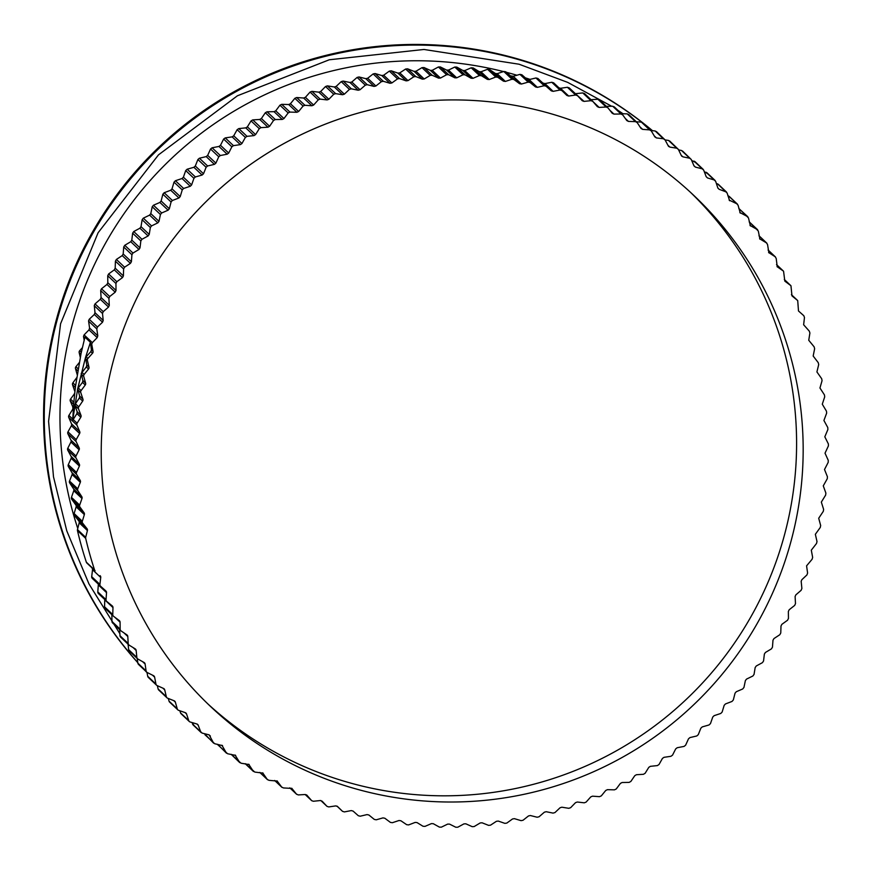 <?xml version="1.0" encoding="UTF-8"?>
<svg xmlns="http://www.w3.org/2000/svg" width="872" height="872" viewBox="0 0 872 872"><rect width="100%" height="100%" fill="white"/><g stroke="black" fill="none" stroke-linecap="round" stroke-linejoin="round"><path stroke-width="1.31" d="M611.686 106.264L567.683 82.371L519.069 64.223L423.988 49.464L329.278 59.776L237.446 95.767L158.486 154.867L98.089 232.759L60.571 323.774L48.581 421.329L53.497 476.831L66.763 530.83L88.944 583.891L119.867 633.704M127.367 643.503L128.108 644.441M623 113.752L617.932 110.319M652.485 130.68A371.047 369.619 133.3 0 0 643.056 123.028M642.163 122.331A371.047 369.619 133.3 0 0 249.697 83.461A371.047 369.619 133.3 0 0 43.6 420.762A371.047 369.619 133.3 0 0 137.82 662.731M137.798 662.589A371.047 369.619 -46.7 0 1 44.287 421.405A371.047 369.619 -46.7 0 1 249.817 84.388A371.047 369.619 -46.7 0 1 641.868 122.211M643.732 123.671A371.047 369.619 -46.7 0 1 652.376 130.669M85.685 538.362A2.147 2.147 -46.7 0 1 85.685 537.337L77.477 529.587A2.147 2.147 133.3 0 0 77.466 530.612A377.227 375.778 -46.7 0 0 86.35 562.2A2.147 2.147 133.3 0 0 86.895 563.061L95.103 570.811A2.147 2.147 133.3 0 1 94.568 569.95A377.227 375.778 -46.7 0 1 85.685 538.362L77.466 530.612M803.145 445.33A351.688 350.337 -46.7 0 1 592.884 772.036A351.688 350.337 -46.7 0 1 210.882 706.8A351.688 350.337 -46.7 0 1 101.25 456.601A351.688 350.337 -46.7 0 1 311.511 129.895A351.688 350.337 -46.7 0 1 693.513 195.143A351.688 350.337 -46.7 0 1 803.145 445.33M207.612 703.682A351.688 350.337 133.3 0 0 588.382 764.918A351.688 350.337 133.3 0 0 796.572 439.139A351.688 350.337 133.3 0 0 690.21 192.058M82.698 523.222A2.147 2.147 -46.7 0 1 82.328 521.282L84.355 514.578L76.136 506.839L74.12 513.532A2.147 2.147 133.3 0 0 74.491 515.483L78.807 520.955L87.026 528.705L82.698 523.222L74.491 515.483M196.832 723.978A2.147 2.147 -46.7 0 1 198.227 725.264L196.865 723.989L190.15 721.983A2.147 2.147 -46.7 0 1 188.734 720.599L186.543 713.972A2.147 2.147 -46.7 0 0 185.213 712.62L178.618 710.342A2.147 2.147 -46.7 0 1 177.267 708.892L175.37 702.178A2.147 2.147 -46.7 0 0 174.106 700.772L167.62 698.2A2.147 2.147 -46.7 0 1 166.323 696.695L164.732 689.905A2.147 2.147 -46.7 0 0 163.522 688.444L157.156 685.588A2.147 2.147 -46.7 0 1 155.925 684.029L154.627 677.173A2.147 2.147 -46.7 0 0 153.494 675.658L147.248 672.53A2.147 2.147 -46.7 0 1 146.093 670.928L145.101 664.017A2.147 2.147 -46.7 0 0 144.022 662.448L137.929 659.058A2.147 2.147 -46.7 0 1 136.85 657.401L136.152 650.447A2.147 2.147 -46.7 0 0 135.149 648.833L129.209 645.182A2.147 2.147 -46.7 0 1 128.195 643.482L127.803 636.506A2.147 2.147 -46.7 0 0 126.876 634.849L121.099 630.936A2.147 2.147 -46.7 0 1 120.162 629.192L120.074 622.205A2.147 2.147 -46.7 0 0 119.213 620.515L113.622 616.351A2.147 2.147 -46.7 0 1 112.761 614.564L112.979 607.577A2.147 2.147 -46.7 0 0 112.194 605.855L106.787 601.451A2.147 2.147 -46.7 0 1 106.013 599.631L106.537 592.655A2.147 2.147 -46.7 0 0 105.817 590.9L100.618 586.257A2.147 2.147 -46.7 0 1 99.909 584.404L100.738 577.46L92.53 569.71L91.702 576.654A2.147 2.147 133.3 0 0 92.399 578.507M79.962 507.046A2.147 2.147 -46.7 0 1 79.679 505.084L81.99 498.479L73.771 490.74L71.471 497.345A2.147 2.147 133.3 0 0 71.755 499.296L75.831 504.964L84.039 512.714L79.962 507.046L71.755 499.296M106.537 592.655L98.318 584.905L97.795 591.881A2.147 2.147 133.3 0 0 98.46 593.592L106.667 601.342M77.935 490.762A2.147 2.147 -46.7 0 1 77.739 488.789L80.333 482.292L72.114 474.542L69.52 481.05A2.147 2.147 133.3 0 0 69.716 483.023L73.542 488.854L81.761 496.604L77.935 490.762L69.716 483.023M112.979 607.577L104.771 599.827L104.553 606.814A2.147 2.147 133.3 0 0 105.218 608.438L113.436 616.188M76.616 474.401A2.147 2.147 -46.7 0 1 76.507 472.428L79.385 466.04L71.166 458.301L68.288 464.678A2.147 2.147 133.3 0 0 68.408 466.662L71.973 472.657L80.18 480.396L76.616 474.401L68.408 466.662M76.017 457.996A2.147 2.147 -46.7 0 1 75.995 456.023L79.145 449.767L70.926 442.017L67.776 448.273A2.147 2.147 133.3 0 0 67.798 450.257L71.101 456.394L79.319 464.144L76.017 457.996L67.798 450.257M76.126 441.581A2.147 2.147 -46.7 0 1 76.191 439.597L79.614 433.493L71.395 425.743L67.983 431.847A2.147 2.147 133.3 0 0 67.918 433.831L70.948 440.12L79.156 447.87L76.126 441.581L67.918 433.831M71.395 425.743A2.147 2.147 133.3 0 0 71.504 423.847L79.712 431.596L76.965 425.187A2.147 2.147 -46.7 0 1 77.107 423.203L80.791 417.252L76.921 413.601L77.161 411.769L74.807 404.739L79.352 397.937L79.679 396.117L77.684 388.716L82.491 382.372L82.905 380.563L81.183 373.521L86.317 366.927L86.808 365.128L85.489 357.564L90.841 351.634L91.407 349.857L90.405 342.304L84.933 337.137L81.085 353.411L75.461 386.623L73.717 403.42L72.681 420.326L76.921 413.601M73.226 410.113L72.572 409.502L68.899 415.454A2.147 2.147 133.3 0 0 68.746 417.437L71.504 423.847M77.161 411.769L80.976 415.355L78.502 408.826A2.147 2.147 -46.7 0 1 78.742 406.864L82.677 401.076L79.352 397.937M74.665 393.512L70.523 399.114A2.147 2.147 133.3 0 0 70.294 401.087L73.357 408.172M79.679 396.117L82.938 399.191L80.758 392.563A2.147 2.147 -46.7 0 1 81.085 390.602L85.271 384.988L82.491 382.372M76.681 377.74L72.867 382.852A2.147 2.147 133.3 0 0 72.55 384.814L74.872 391.583M82.905 380.563L85.609 383.124L83.723 376.399A2.147 2.147 -46.7 0 1 84.126 374.459L88.552 369.03L86.317 366.927M79.232 362.654L75.919 366.709A2.147 2.147 133.3 0 0 75.504 368.649L77.172 374.557M86.808 365.128L88.988 367.177L87.385 360.387A2.147 2.147 -46.7 0 1 87.876 358.457L92.53 353.236L90.841 351.634M82.36 347.688L79.668 350.708A2.147 2.147 133.3 0 0 79.178 352.637L80.268 357.313M91.407 349.857L93.042 351.405L91.713 344.168L92.323 342.642L97.195 337.617L88.988 329.867L84.104 334.892L83.494 336.418L84.17 340.145M96.792 328.897L97.446 327.022L102.536 322.215L94.329 314.465L89.227 319.272L88.552 320.863L89.576 328.057L97.784 335.807L96.792 328.897L88.573 321.147M102.514 313.484L103.245 311.642L108.542 307.064L100.335 299.314L95.037 303.892L94.285 305.549L94.994 312.688L103.201 320.438L102.514 313.484L94.296 305.734M108.902 298.333L109.719 296.524L115.202 292.185L106.994 284.435L101.501 288.774L100.683 290.496L101.076 297.559L109.294 305.309L108.902 298.333L100.683 290.583M305.167 794.523L311.707 800.692L313.397 801.259L320.351 800.54L322.128 801.194L326.913 806.273L320.842 800.54L327 806.36L328.788 806.927L335.698 805.902L337.508 806.48L342.511 811.342L336.93 806.077L342.511 811.342L344.407 811.908L351.274 810.589L353.106 811.091L358.305 815.723L360.234 816.203L367.036 814.59L368.889 815.004L374.295 819.418L376.235 819.811L382.961 817.892L384.825 818.23L390.416 822.405L392.378 822.71L399.016 820.508L400.891 820.759L406.668 824.683L408.63 824.912L415.17 822.416L417.056 822.59L422.996 826.253L424.98 826.394L431.4 823.615L433.297 823.702L439.39 827.103L441.374 827.157L447.663 824.105L449.56 824.116L455.805 827.245L457.789 827.212L463.937 823.877L465.844 823.811L472.21 826.667L474.183 826.547L480.2 822.95L482.085 822.797L488.582 825.37L490.544 825.163L496.397 821.315L498.283 821.075L504.877 823.364L506.839 823.07L512.507 818.972L514.382 818.655L521.075 820.65L523.026 820.269L528.508 815.93L530.372 815.527L537.141 817.228L539.07 816.77L544.368 812.192L546.21 811.712L553.044 813.107L554.952 812.573L560.053 807.766L561.862 807.2L568.762 808.311L570.648 807.679L575.52 802.654L577.318 802.022L584.251 802.818L586.104 802.109L590.769 796.888L592.524 796.169L599.489 796.67L601.32 795.874L605.746 790.457L607.468 789.661L614.455 789.847L616.242 788.986L620.428 783.372L622.118 782.511L629.104 782.391L630.848 781.454L634.794 775.666L636.44 774.718L643.416 774.303L645.127 773.29L648.812 767.327L650.414 766.325L657.368 765.594L659.025 764.504L662.448 758.4L664.017 757.321L670.928 756.297L672.541 755.13L675.691 748.885L677.206 747.729L684.073 746.41L685.632 745.178L688.509 738.802L689.97 737.581L696.783 735.968L698.276 734.66L700.87 728.164L702.287 726.888L709.012 724.97L710.462 723.607L712.773 717.002L714.124 715.672L720.763 713.46L722.147 712.043L724.163 705.339L725.46 703.944L732 701.448L733.319 699.965L735.042 693.186L736.284 691.736L742.704 688.967L743.958 687.419L745.386 680.574L746.563 679.081L752.852 676.018L754.04 674.427L755.174 667.527L756.275 665.979L762.433 662.655L763.545 661.009L764.373 654.065L765.409 652.474L771.426 648.877L772.461 647.188L772.984 640.222L773.955 638.577L779.797 634.729L780.767 632.996L780.996 626.009L781.879 624.33L787.558 620.232L788.452 618.455L788.364 611.468L789.182 609.757L794.675 605.408L795.493 603.598L795.101 596.535L795.842 594.878L801.139 590.3L801.88 588.447L801.172 581.308L801.848 579.717L806.949 574.921L807.603 573.046L806.578 565.852L812.072 559.301L812.649 557.393L811.309 550.167L816.519 543.474L817.01 541.556L815.353 534.296L820.258 527.473L820.672 525.533L818.699 518.262L823.31 511.33L823.626 509.379L821.337 502.098L825.653 495.078L825.882 493.105L823.277 485.846L827.277 478.728L827.43 476.755L824.509 469.518L828.204 462.334L828.258 460.351L825.021 453.168L828.4 445.919L828.378 443.935L824.814 436.807L827.888 429.515L827.779 427.531L823.909 420.468L826.656 413.143L826.46 411.17L822.285 404.194L824.716 396.847L824.432 394.885L819.953 387.996L822.056 380.661L821.686 378.71L816.911 371.93L818.699 364.594L818.252 362.665L813.173 356.016L814.644 348.702L814.11 346.794L808.747 340.276L809.903 333.006L809.281 331.12L803.635 324.755L804.475 317.528L803.821 315.719L798.523 310.999M791.972 295.88L790.959 285.743L784.309 279.476L790.773 285.591L784.985 281.264M798.49 310.966L797.717 300.589L791.416 294.649M87.026 528.705A2.147 2.147 -46.7 0 1 87.418 530.558L79.199 522.808L77.477 529.587M79.199 522.808A2.147 2.147 133.3 0 0 78.807 520.955M76.136 506.839A2.147 2.147 133.3 0 0 75.831 504.964M73.771 490.74A2.147 2.147 133.3 0 0 73.542 488.854M72.114 474.542A2.147 2.147 133.3 0 0 71.973 472.657M71.166 458.301A2.147 2.147 133.3 0 0 71.101 456.394M70.926 442.017A2.147 2.147 133.3 0 0 70.948 440.12M72.572 409.502A2.147 2.147 133.3 0 0 72.758 407.616M74.458 393.327A2.147 2.147 133.3 0 0 74.741 392.738M88.988 329.867L89.576 328.057M94.329 314.465L94.994 312.688M100.335 299.314L101.076 297.559M106.994 284.435L107.812 282.713L116.02 290.463L115.943 283.476L116.837 281.7L122.505 277.601L114.297 269.851L108.619 273.961L107.725 275.726L107.812 282.713M114.297 269.851L115.191 268.173L123.399 275.923L123.617 268.936L124.587 267.203L130.44 263.355L122.222 255.605L116.379 259.453L115.409 261.186L115.191 268.173M122.222 255.605L123.192 253.97L131.4 261.72L131.923 254.744L132.969 253.054L138.975 249.468L130.767 241.718L124.761 245.305L123.715 246.994L123.192 253.97M130.767 241.718L131.803 240.116L140.011 247.866L140.839 240.923L141.962 239.288L148.12 235.952L139.901 228.213L133.743 231.538L132.631 233.184L131.803 240.116M139.901 228.213L141.002 226.666L149.221 234.405L150.355 227.505L151.543 225.913L157.832 222.861L149.624 215.112L143.324 218.164L142.136 219.755L141.002 226.666M149.624 215.112L150.791 213.607L159.009 221.357L160.437 214.512L161.691 212.975L168.111 210.196L159.892 202.446L153.472 205.225L152.219 206.762L150.791 213.607M159.892 202.446L161.135 200.996L169.342 208.746L171.076 201.966L172.394 200.484L178.934 197.988L170.716 190.238L164.176 192.734L162.857 194.216L161.135 200.996M170.716 190.238L172.013 188.853L180.221 196.592L182.248 189.9L183.632 188.472L190.27 186.27L182.052 178.52L175.414 180.722L174.029 182.15L172.013 188.853M182.052 178.52L183.403 177.18L191.622 184.929L193.933 178.324L195.383 176.962L202.108 175.043L193.889 167.293L187.164 169.212L185.714 170.574L183.403 177.18M193.889 167.293L195.306 166.018L203.514 173.768L206.108 167.271L207.612 165.974L214.414 164.35L206.206 156.6L199.405 158.224L197.9 159.522L195.306 166.018M206.206 156.6L207.667 155.39L215.885 163.14L218.763 156.753L220.322 155.521L227.178 154.202L218.97 146.452L212.103 147.782L210.544 149.014L207.667 155.39M218.97 146.452L220.485 145.308L228.704 153.058L231.854 146.801L233.456 145.646L240.378 144.621L232.159 136.871L225.249 137.896L223.635 139.051L220.485 145.308M232.159 136.871L233.729 135.792L241.936 143.542L245.359 137.427L247.016 136.337L253.97 135.618L245.762 127.868L238.808 128.587L237.151 129.677L233.729 135.792M245.762 127.868L247.376 126.854L255.583 134.604L259.267 128.653L260.968 127.628L267.944 127.214L259.736 119.464L252.76 119.889L251.049 120.903L247.376 126.854M259.736 119.464L261.382 118.527L269.601 126.276L273.536 120.489L275.29 119.54L282.277 119.431L274.059 111.681L267.072 111.79L265.328 112.739L261.382 118.527M274.059 111.681L275.748 110.82L283.967 118.559L288.152 112.946L289.94 112.085L296.916 112.281L288.708 104.531L281.721 104.335L279.934 105.207L275.748 110.82M288.708 104.531L290.43 103.735L298.649 111.485L303.075 106.057L304.895 105.272L311.86 105.763L303.652 98.024L296.687 97.522L294.856 98.307L290.43 103.735M303.652 98.024L305.407 97.304L313.626 105.054L318.28 99.822L320.133 99.114L327.076 99.92L318.858 92.17L311.925 91.364L310.072 92.072L305.407 97.304M318.858 92.17L320.656 91.527L328.864 99.277L333.747 94.252L335.633 93.631L342.522 94.732L334.314 86.982L327.414 85.881L325.529 86.513L320.656 91.527M334.314 86.982L336.123 86.426L344.342 94.176L349.432 89.369L351.34 88.824L358.185 90.23L349.966 82.48L343.132 81.074L341.225 81.619L336.123 86.426M349.966 82.48L351.808 82.001L360.027 89.751L365.324 85.173L367.254 84.704L374.023 86.404L365.804 78.665L359.035 76.965L357.106 77.423L351.808 82.001M365.804 78.665L367.668 78.262L375.876 86.012L381.369 81.663L383.32 81.292L390.002 83.287L381.794 75.537L375.102 73.542L373.151 73.913L367.668 78.262M381.794 75.537L383.669 75.221L391.877 82.96L397.556 78.862L399.518 78.578L406.112 80.856L397.894 73.106L391.299 70.828L389.337 71.112L383.669 75.221M397.894 73.106L399.779 72.877L407.998 80.616L413.84 76.769L415.813 76.573L422.299 79.134L414.091 71.395L407.606 68.823L405.633 69.03L399.779 72.877M414.091 71.395L415.977 71.231L424.195 78.981L430.201 75.395L432.185 75.275L438.551 78.131L430.343 70.381L423.966 67.526L421.993 67.645L415.977 71.231M430.343 70.381L432.24 70.305L440.447 78.055L446.606 74.73L448.59 74.698L454.824 77.826L446.617 70.076L440.371 66.948L438.398 66.981L432.24 70.305M446.617 70.076L448.513 70.087L456.721 77.837L463.021 74.774L465.005 74.829L471.098 78.229L462.879 70.479L456.786 67.09L454.803 67.035L448.513 70.087M462.879 70.479L464.776 70.578L472.995 78.327L479.415 75.548L481.388 75.69L487.328 79.352L479.12 71.602L473.18 67.94L471.196 67.798L464.776 70.578M479.12 71.602L481.006 71.776L489.225 79.526L495.754 77.03L497.727 77.259L503.493 81.172L495.285 73.422L489.508 69.509L487.546 69.28L481.006 71.776M495.285 73.422L497.16 73.684L505.379 81.434L512.017 79.221L513.968 79.537L519.57 83.701L505.76 71.787L503.798 71.471L497.16 73.684M511.352 75.951L513.216 76.289L521.434 84.039L528.16 82.121L530.1 82.524L535.506 86.928L521.892 74.774L519.941 74.371L513.216 76.289M527.298 79.178L529.14 79.603L537.359 87.353L544.161 85.729L546.079 86.208L551.289 90.852L537.871 78.458L535.942 77.979L529.14 79.603M543.082 83.102L544.902 83.603L553.12 91.353L559.988 90.023L561.884 90.59L566.887 95.451L568.686 96.04L575.607 95.015L577.482 95.658L582.256 100.738L584.033 101.392L590.987 100.672L592.829 101.403L597.385 106.689L599.14 107.419L606.116 107.005L607.915 107.812L612.242 113.295L613.953 114.101L620.94 113.992L622.706 114.875L626.783 120.543L628.461 121.426L635.448 121.622L637.17 122.581L640.996 128.413L642.631 129.372L649.607 129.874L651.286 130.909L654.861 136.904L656.453 137.94L663.385 138.735L665.02 139.847L668.323 145.995L669.87 147.095L676.77 148.196L678.351 149.374L681.381 155.663L682.874 156.829L689.719 158.235L691.256 159.478L694.003 165.898L695.453 167.119L702.222 168.819L703.693 170.138L706.167 176.667L707.552 177.964L714.244 179.948L715.661 181.332L717.841 187.96L719.171 189.311L726.529 192.069L718.321 184.319L716.359 183.436M561.841 90.546L553.644 82.818L551.769 82.273L544.902 83.603M558.669 87.701L560.478 88.29L568.686 96.04M569.263 87.909L567.389 87.265L560.478 88.29M575.346 93.642L584.033 101.392M584.622 93.653L582.779 92.933L575.825 93.653M599.707 100.073L597.898 99.255L590.922 99.681M614.498 107.136L612.722 106.242L605.735 106.351M628.963 114.832L627.23 113.872L621.529 113.709M643.078 123.159L641.389 122.124L636.397 121.764M656.812 132.097L655.177 130.985L650.97 130.506M670.143 141.624L668.552 140.447L665.042 139.891M683.038 151.728L681.501 150.485L678.601 149.886M695.485 162.388L691.692 160.492M707.454 173.583L704.282 171.686M729.232 196.429L727.88 195.72M739.848 212.528L747.827 216.746L738.835 208.517M750.007 225.434L757.648 229.761L749.201 221.826M245.206 763.687L253.469 771.491L248.684 764.232M231.135 754.302L239.778 762.629L235.08 755.021M217.575 744.307L226.491 753.19L221.902 745.222M204.495 733.69L213.64 743.162L209.149 734.878M191.895 722.507L193.955 725.362M179.828 710.756L180.515 712.86A2.147 2.147 133.3 0 0 181.082 713.743L189.289 721.493M168.296 698.472L169.048 701.153A2.147 2.147 133.3 0 0 169.637 702.124L177.855 709.873M157.341 685.675L158.115 688.956A2.147 2.147 133.3 0 0 158.726 690.014L166.934 697.764M146.976 672.367L147.717 676.291A2.147 2.147 133.3 0 0 148.349 677.446L156.557 685.196M137.198 658.458L137.885 663.178A2.147 2.147 133.3 0 0 138.528 664.431L146.747 672.181M128.086 644.179L128.631 649.651A2.147 2.147 133.3 0 0 129.296 650.992L137.504 658.742M119.638 629.595L119.987 635.732A2.147 2.147 133.3 0 0 120.652 637.17L128.86 644.909M111.867 614.716L111.954 621.442A2.147 2.147 133.3 0 0 112.619 622.968L120.837 630.718M98.318 584.905A2.147 2.147 133.3 0 0 98.176 583.957M92.53 569.71A2.147 2.147 133.3 0 0 91.898 567.923M145.177 670.699A371.047 369.619 133.3 0 0 147.019 672.617M147.008 672.541A371.047 369.619 -46.7 0 1 145.864 671.342M100.106 575.673A2.147 2.147 -46.7 0 1 100.738 577.46M208.942 734.813L210.381 736.044L208.942 734.813L202.173 733.112L200.691 731.793L198.227 725.264M202.173 733.112L192.483 724.043M222.545 745.647L214.675 743.707L204.92 734.704M235.647 755.403L227.625 753.746L217.826 744.808M249.163 764.57L241.01 763.196L231.156 754.345M263.072 773.137L254.788 772.069L245.337 763.698M277.34 781.094L268.947 780.32L267.214 779.35L262.668 772.843M259.78 772.418L267.541 779.732L259.878 772.428M291.946 788.419L283.455 787.939L281.678 787.056L277.013 780.843M274.647 780.473L281.95 787.362L274.702 780.473M306.857 795.09L305.255 794.512L298.279 794.926L296.469 794.12L291.695 788.223M289.787 787.841L296.687 794.348L289.82 787.841M305.189 794.512L311.555 800.529L306.693 794.948M792.081 295.979L797.608 300.491L791.416 294.66M784.822 281.089L783.557 271.214L776.538 264.598M777.028 266.614L783.296 271.007L776.538 264.63M768.614 252.509L775.186 256.76L776.2 258.461L777.257 266.876M768.101 250.079L775.524 257.022L768.09 250.002M759.61 238.765L766.455 242.885L767.545 244.542L768.897 252.836M758.989 235.843L766.88 243.201L758.978 235.734M749.222 221.946L758.291 231.015L759.937 239.179M739.02 208.604L748.459 217.902L750.4 225.924M729.134 200.08L736.775 203.743L738.072 205.236L740.274 213.106M728.556 195.993L737.45 204.168L729.243 196.418M717.558 183.85L727.128 193.039L729.613 200.734M717.896 188.112L719.171 189.311L717.841 187.96M706.026 172.209L715.661 181.332M706.157 176.645L707.552 177.964L706.167 176.667M694.003 161.08L703.693 170.138M693.916 165.669L695.453 167.119L694.003 165.898M682.547 151.02L691.256 159.478M681.839 156.284L681.381 155.663M669.685 141.002L678.351 149.374M668.737 146.54L668.323 145.995M656.398 131.552L665.02 139.847M642.708 122.701L651.286 130.909M628.636 114.45L637.17 122.581M614.226 106.831L622.706 114.875M599.489 99.833L607.915 107.812M584.469 93.5L592.829 101.403M569.176 87.821L577.482 95.658M553.644 82.818L561.884 90.59M553.12 91.353L551.289 90.852M537.359 87.353L535.506 86.928M521.434 84.039L519.57 83.701M505.379 81.434L503.493 81.172M489.225 79.526L487.328 79.352M472.995 78.327L471.098 78.229M456.721 77.837L454.824 77.826M440.447 78.055L438.551 78.131M424.195 78.981L422.299 79.134M407.998 80.616L406.112 80.856M391.877 82.96L390.002 83.287M375.876 86.012L374.023 86.404M360.027 89.751L358.185 90.23M344.342 94.176L342.522 94.732M328.864 99.277L327.076 99.92M313.626 105.054L311.86 105.763M298.649 111.485L296.916 112.281M283.967 118.559L282.277 119.431M269.601 126.276L267.944 127.214M255.583 134.604L253.97 135.618M241.936 143.542L240.378 144.621M228.704 153.058L227.178 154.202M215.885 163.14L214.414 164.35M203.514 173.768L202.108 175.043M191.622 184.929L190.27 186.27M180.221 196.592L178.934 197.988M169.342 208.746L168.111 210.196M159.009 221.357L157.832 222.861M149.221 234.405L148.12 235.952M140.011 247.866L138.975 249.468M131.4 261.72L130.44 263.355M123.399 275.923L122.505 277.601M116.02 290.463L115.202 292.185M109.294 305.309L108.542 307.064M103.201 320.438L102.536 322.215M97.784 335.807L97.195 337.617M93.042 351.405A2.147 2.147 -46.7 0 1 92.53 353.236M88.988 367.177A2.147 2.147 -46.7 0 1 88.552 369.03M85.609 383.124A2.147 2.147 -46.7 0 1 85.271 384.988M82.938 399.191A2.147 2.147 -46.7 0 1 82.677 401.076M80.976 415.355A2.147 2.147 -46.7 0 1 80.791 417.252M79.712 431.596A2.147 2.147 -46.7 0 1 79.614 433.493M79.156 447.87A2.147 2.147 -46.7 0 1 79.145 449.767M79.319 464.144A2.147 2.147 -46.7 0 1 79.385 466.04M80.18 480.396A2.147 2.147 -46.7 0 1 80.333 482.292M81.761 496.604A2.147 2.147 -46.7 0 1 81.99 498.479M84.039 512.714A2.147 2.147 -46.7 0 1 84.355 514.578M87.418 530.558L85.685 537.337M72.681 420.326L77.684 388.716L85.489 357.564L90.405 342.304M530.045 79.385A355.983 354.621 133.3 0 0 525.838 78M516.922 75.243A355.983 354.621 133.3 0 0 506.49 72.332M503.515 71.569A355.983 354.621 133.3 0 0 59.994 421.808A355.983 354.621 133.3 0 0 77.761 528.454M76.965 425.187L68.746 417.437M78.502 408.826L74.916 405.447M73.651 404.248L70.294 401.087M80.758 392.563L77.728 389.697M75.363 387.462L72.55 384.814M83.723 376.399L81.238 374.055M77.782 370.796L75.504 368.649M87.385 360.387L85.445 358.555M80.9 354.272L79.178 352.637M91.745 344.538L90.35 343.219M84.726 337.922L83.527 336.788M86.35 562.2L94.568 569.95M86.895 563.061L95.103 570.811M91.702 576.654L99.909 584.404M82.328 521.282L74.12 513.532M97.795 591.881L106.013 599.631M79.679 505.084L71.471 497.345M104.553 606.814L112.761 614.564M77.739 488.789L69.52 481.05M120.074 622.205L114.799 617.223M111.954 621.442L120.162 629.192M76.507 472.428L68.288 464.678M127.803 636.506L123.966 632.876M119.987 635.732L128.195 643.482M75.995 456.023L67.776 448.273M136.152 650.447L133.133 647.591M128.631 649.651L136.85 657.401M76.191 439.597L67.983 431.847M145.101 664.017L142.605 661.652M137.885 663.178L146.093 670.928M77.107 423.203L73.03 419.367M72.736 419.083L68.899 415.454M154.627 677.173L152.502 675.168M147.717 676.291L155.925 684.029M78.742 406.864L75.221 403.54M73.815 402.221L70.523 399.114M164.732 689.905L162.868 688.15M158.115 688.956L166.323 696.695M81.085 390.602L78.12 387.811M75.613 385.446L72.867 382.852M175.37 702.178L173.724 700.619M169.048 701.153L177.267 708.892M84.126 374.459L81.717 372.18M78.12 368.791L75.919 366.709M186.543 713.972L185.06 712.566M180.515 712.86L188.734 720.599M87.876 358.457L86.001 356.692M81.325 352.288L79.668 350.708M92.323 342.642L84.104 334.892M97.446 327.022L89.227 319.272M103.245 311.642L95.037 303.892M109.719 296.524L101.501 288.774M115.943 283.476L107.725 275.726M116.837 281.7L108.619 273.961M123.617 268.936L115.409 261.186M124.587 267.203L116.379 259.453M131.923 254.744L123.715 246.994M132.969 253.054L124.761 245.305M140.839 240.923L132.631 233.184M141.962 239.288L133.743 231.538M150.355 227.505L142.136 219.755M151.543 225.913L143.324 218.164M160.437 214.512L152.219 206.762M161.691 212.975L153.472 205.225M171.076 201.966L162.857 194.216M172.394 200.484L164.176 192.734M182.248 189.9L174.029 182.15M183.632 188.472L175.414 180.722M193.933 178.324L185.714 170.574M195.383 176.962L187.164 169.212M206.108 167.271L197.9 159.522M207.612 165.974L199.405 158.224M218.763 156.753L210.544 149.014M220.322 155.521L212.103 147.782M231.854 146.801L223.635 139.051M233.456 145.646L225.249 137.896M245.359 137.427L237.151 129.677M247.016 136.337L238.808 128.587M259.267 128.653L251.049 120.903M260.968 127.628L252.76 119.889M273.536 120.489L265.328 112.739M275.29 119.54L267.072 111.79M288.152 112.946L279.934 105.207M289.94 112.085L281.721 104.335M303.075 106.057L294.856 98.307M304.895 105.272L296.687 97.522M318.28 99.822L310.072 92.072M320.133 99.114L311.925 91.364M333.747 94.252L325.529 86.513M335.633 93.631L327.414 85.881M349.432 89.369L341.225 81.619M351.34 88.824L343.132 81.074M365.324 85.173L357.106 77.423M367.254 84.704L359.035 76.965M381.369 81.663L373.151 73.913M383.32 81.292L375.102 73.542M397.556 78.862L389.337 71.112M399.518 78.578L391.299 70.828M413.84 76.769L405.633 69.03M415.813 76.573L407.606 68.823M430.201 75.395L421.993 67.645M432.185 75.275L423.966 67.526M446.606 74.73L438.398 66.981M448.59 74.698L440.371 66.948M463.021 74.774L454.803 67.035M465.005 74.829L456.786 67.09M479.415 75.548L471.196 67.798M481.388 75.69L473.18 67.94M495.754 77.03L487.546 69.28M497.727 77.259L489.508 69.509M512.017 79.221L503.798 71.471M513.968 79.537L505.76 71.787M528.16 82.121L519.941 74.371M530.1 82.524L521.892 74.774M544.161 85.729L535.942 77.979M546.079 86.208L537.871 78.458M559.988 90.023L551.769 82.273M575.607 95.015L567.389 87.265M590.987 100.672L582.779 92.933M593.167 101.795L599.14 107.419M606.116 107.005L597.898 99.255M609.757 110.145L613.953 114.101M620.94 113.992L612.722 106.242M625.224 118.374L628.461 121.426M635.448 121.622L627.23 113.872M639.994 126.887L642.631 129.372M649.607 129.874L641.389 122.124M654.218 135.836L656.453 137.94M663.385 138.735L655.177 130.985M667.93 145.264L669.87 147.095M676.77 148.196L668.552 140.447M681.163 155.216L682.874 156.829M689.719 158.235L681.501 150.485M100.563 586.213L92.356 578.474M201.225 732.6L193.017 724.85M703.17 169.342L694.951 161.593M715.095 180.45L706.887 172.7"/></g></svg>
